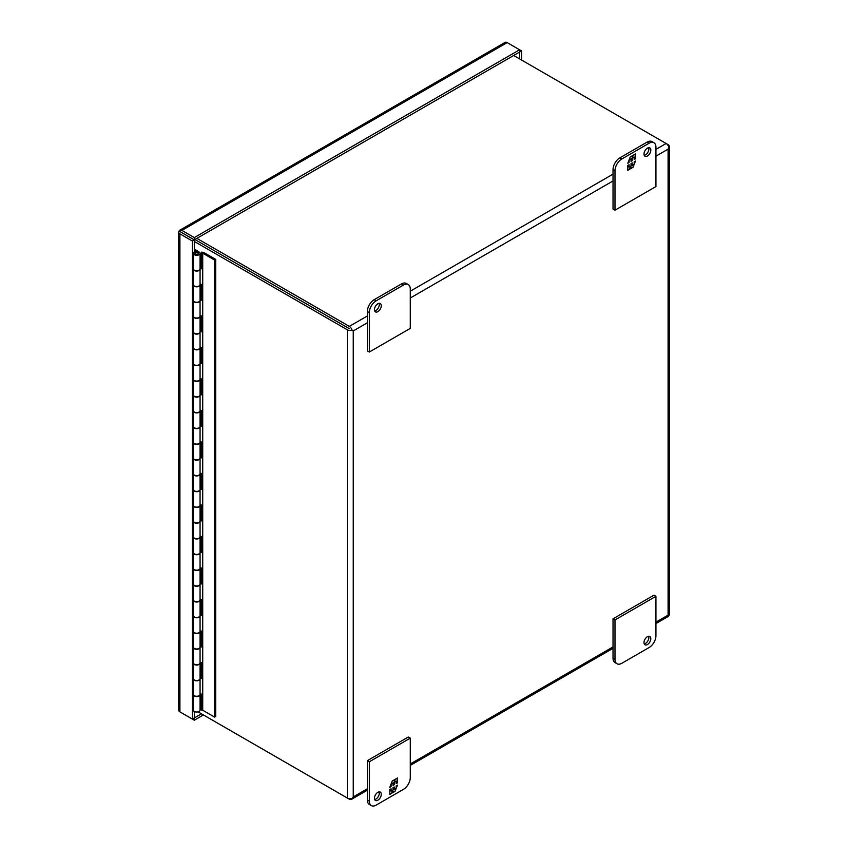 <?xml version="1.0" encoding="UTF-8"?>
<svg xmlns="http://www.w3.org/2000/svg" width="848" height="848" viewBox="0 0 848 848"><rect width="100%" height="100%" fill="white"/><g stroke="black" fill="none" stroke-linecap="round" stroke-linejoin="round"><path stroke-width="1.27" d="M200.054 694.491A3.36 1.94 180 0 1 200.064 694.65A3.36 1.94 180 0 1 197.987 696.441A3.36 1.94 180 0 1 194.33 696.017A3.36 1.94 180 0 1 193.344 694.65A3.36 1.94 180 0 1 193.355 694.491M200.064 694.65L200.064 710.094A3.36 1.94 180 0 1 197.987 711.885A3.36 1.94 180 0 1 194.33 711.461A3.36 1.94 180 0 1 193.344 710.094L193.344 694.65M200.054 662.966A3.36 1.94 180 0 1 200.064 663.125A3.36 1.94 180 0 1 197.987 664.917A3.36 1.94 180 0 1 194.33 664.503A3.36 1.94 180 0 1 193.344 663.125A3.36 1.94 180 0 1 193.355 662.966M193.344 663.125L193.344 678.57A3.36 1.94 -0 0 0 194.33 679.948A3.36 1.94 -0 0 0 197.987 680.361A3.36 1.94 -0 0 0 200.064 678.57L200.064 663.125M200.054 631.453A3.36 1.94 180 0 1 200.064 631.612A3.36 1.94 180 0 1 197.987 633.403A3.36 1.94 180 0 1 194.33 632.979A3.36 1.94 180 0 1 193.344 631.612A3.36 1.94 180 0 1 193.355 631.453M193.344 631.612L193.344 647.056A3.36 1.94 -0 0 0 194.33 648.423A3.36 1.94 -0 0 0 197.987 648.847A3.36 1.94 -0 0 0 200.064 647.056L200.064 631.612M200.054 599.928A3.36 1.94 180 0 1 200.064 600.087A3.36 1.94 180 0 1 197.987 601.879A3.36 1.94 180 0 1 194.33 601.465A3.36 1.94 180 0 1 193.344 600.087A3.36 1.94 180 0 1 193.355 599.928M193.344 600.087L193.344 615.531A3.36 1.94 -0 0 0 194.33 616.909A3.36 1.94 -0 0 0 197.987 617.323A3.36 1.94 -0 0 0 200.064 615.531L200.064 600.087M200.054 568.414A3.36 1.94 180 0 1 200.064 568.573A3.36 1.94 180 0 1 197.987 570.365A3.36 1.94 180 0 1 194.33 569.941A3.36 1.94 180 0 1 193.344 568.573A3.36 1.94 180 0 1 193.355 568.414M193.344 568.573L193.344 584.018A3.36 1.94 -0 0 0 194.33 585.385A3.36 1.94 -0 0 0 197.987 585.809A3.36 1.94 -0 0 0 200.064 584.018L200.064 568.573M200.054 536.89A3.36 1.94 180 0 1 200.064 537.049A3.36 1.94 180 0 1 197.987 538.84A3.36 1.94 180 0 1 194.33 538.427A3.36 1.94 180 0 1 193.344 537.049A3.36 1.94 180 0 1 193.355 536.89M193.344 537.049L193.344 552.493A3.36 1.94 -0 0 0 194.33 553.871A3.36 1.94 -0 0 0 197.987 554.285A3.36 1.94 -0 0 0 200.064 552.493L200.064 537.049M200.054 505.376A3.36 1.94 180 0 1 200.064 505.535A3.36 1.94 180 0 1 197.987 507.327A3.36 1.94 180 0 1 194.33 506.903A3.36 1.94 180 0 1 193.344 505.535A3.36 1.94 180 0 1 193.355 505.376M193.344 505.535L193.344 520.979A3.36 1.94 -0 0 0 194.33 522.347A3.36 1.94 -0 0 0 197.987 522.771A3.36 1.94 -0 0 0 200.064 520.979L200.064 505.535M200.054 473.852A3.36 1.94 180 0 1 200.064 474.011A3.36 1.94 180 0 1 197.987 475.802A3.36 1.94 180 0 1 194.33 475.378A3.36 1.94 180 0 1 193.344 474.011A3.36 1.94 180 0 1 193.355 473.852M193.344 474.011L193.344 489.455A3.36 1.94 -0 0 0 194.33 490.833A3.36 1.94 -0 0 0 197.987 491.246A3.36 1.94 -0 0 0 200.064 489.455L200.064 474.011M200.054 442.338A3.36 1.94 180 0 1 200.064 442.497A3.36 1.94 180 0 1 197.987 444.288A3.36 1.94 180 0 1 194.33 443.864A3.36 1.94 180 0 1 193.344 442.497A3.36 1.94 180 0 1 193.355 442.338M193.344 442.497L193.344 457.941A3.36 1.94 -0 0 0 194.33 459.309A3.36 1.94 -0 0 0 197.987 459.733A3.36 1.94 -0 0 0 200.064 457.941L200.064 442.497M200.054 410.814A3.36 1.94 180 0 1 200.064 410.973A3.36 1.94 180 0 1 197.987 412.764A3.36 1.94 180 0 1 194.33 412.34A3.36 1.94 180 0 1 193.344 410.973A3.36 1.94 180 0 1 193.355 410.814M193.344 410.973L193.344 426.417A3.36 1.94 -0 0 0 194.33 427.784A3.36 1.94 -0 0 0 197.987 428.208A3.36 1.94 -0 0 0 200.064 426.417L200.064 410.973M200.054 379.3A3.36 1.94 180 0 1 200.064 379.459A3.36 1.94 180 0 1 197.987 381.25A3.36 1.94 180 0 1 194.33 380.826A3.36 1.94 180 0 1 193.344 379.459A3.36 1.94 180 0 1 193.355 379.3M193.344 379.459L193.344 394.903A3.36 1.94 -0 0 0 194.33 396.27A3.36 1.94 -0 0 0 197.987 396.694A3.36 1.94 -0 0 0 200.064 394.903L200.064 379.459M200.054 347.775A3.36 1.94 180 0 1 200.064 347.934A3.36 1.94 180 0 1 197.987 349.726A3.36 1.94 180 0 1 194.33 349.302A3.36 1.94 180 0 1 193.344 347.934A3.36 1.94 180 0 1 193.355 347.775M193.344 347.934L193.344 363.379A3.36 1.94 -0 0 0 194.33 364.746A3.36 1.94 -0 0 0 197.987 365.17A3.36 1.94 -0 0 0 200.064 363.379L200.064 347.934M200.054 316.262A3.36 1.94 180 0 1 200.064 316.421A3.36 1.94 180 0 1 197.987 318.212A3.36 1.94 180 0 1 194.33 317.788A3.36 1.94 180 0 1 193.344 316.421A3.36 1.94 180 0 1 193.355 316.262M193.344 316.421L193.344 331.865A3.36 1.94 -0 0 0 194.33 333.232A3.36 1.94 -0 0 0 197.987 333.656A3.36 1.94 -0 0 0 200.064 331.865L200.064 316.421M200.054 284.737A3.36 1.94 180 0 1 200.064 284.896A3.36 1.94 180 0 1 197.987 286.688A3.36 1.94 180 0 1 194.33 286.264A3.36 1.94 180 0 1 193.344 284.896A3.36 1.94 180 0 1 193.355 284.737M193.344 284.896L193.344 300.34A3.36 1.94 -0 0 0 194.33 301.708A3.36 1.94 -0 0 0 197.987 302.132A3.36 1.94 -0 0 0 200.064 300.34L200.064 284.896M194.298 249.089L199.079 252.004A3.36 1.94 180 0 1 200.064 253.372A3.36 1.94 180 0 1 197.987 255.163A3.36 1.94 180 0 1 194.33 254.75A3.36 1.94 180 0 1 193.344 253.372A3.36 1.94 180 0 1 195.326 251.612L195.856 252.344M193.344 253.372L193.344 268.827A3.36 1.94 -0 0 0 194.33 270.194A3.36 1.94 -0 0 0 197.987 270.618A3.36 1.94 -0 0 0 200.064 268.827L200.064 253.372M195.475 253.934A1.738 1.007 180 0 1 194.966 253.223A1.738 1.007 180 0 1 196.036 252.291A1.738 1.007 180 0 1 197.934 252.513A1.738 1.007 180 0 1 198.443 253.223A1.738 1.007 180 0 1 197.372 254.146A1.738 1.007 180 0 1 195.475 253.934M194.966 253.298A1.738 1.007 -0 0 0 194.966 253.372A1.738 1.007 -0 0 0 195.475 254.082A1.738 1.007 -0 0 0 197.372 254.305A1.738 1.007 -0 0 0 198.443 253.372A1.738 1.007 -0 0 0 198.432 253.298M200.054 647.215A3.36 1.94 180 0 1 200.064 647.374A3.36 1.94 180 0 1 197.987 649.165A3.36 1.94 180 0 1 194.33 648.741A3.36 1.94 180 0 1 193.344 647.374A3.36 1.94 180 0 1 193.355 647.215M193.344 647.374L193.344 662.818A3.36 1.94 -0 0 0 194.33 664.185A3.36 1.94 -0 0 0 197.987 664.609A3.36 1.94 -0 0 0 200.064 662.818A3.36 1.94 -0 0 0 200.043 662.638L200.043 647.543M200.054 584.177A3.36 1.94 180 0 1 200.064 584.325A3.36 1.94 180 0 1 197.987 586.116A3.36 1.94 180 0 1 194.33 585.703A3.36 1.94 180 0 1 193.344 584.325A3.36 1.94 180 0 1 193.355 584.177M193.344 584.325L193.344 599.78A3.36 1.94 -0 0 0 194.33 601.147A3.36 1.94 -0 0 0 197.987 601.561A3.36 1.94 -0 0 0 200.064 599.78A3.36 1.94 -0 0 0 200.043 599.6L200.043 584.505M200.054 521.138A3.36 1.94 180 0 1 200.064 521.287A3.36 1.94 180 0 1 197.987 523.078A3.36 1.94 180 0 1 194.33 522.665A3.36 1.94 180 0 1 193.344 521.287A3.36 1.94 180 0 1 193.355 521.138M193.344 521.287L193.344 536.731A3.36 1.94 -0 0 0 194.33 538.109A3.36 1.94 -0 0 0 197.987 538.522A3.36 1.94 -0 0 0 200.064 536.731A3.36 1.94 -0 0 0 200.043 536.561L200.043 521.467M200.054 458.1A3.36 1.94 180 0 1 200.064 458.249A3.36 1.94 180 0 1 197.987 460.04A3.36 1.94 180 0 1 194.33 459.627A3.36 1.94 180 0 1 193.344 458.249A3.36 1.94 180 0 1 193.355 458.1M193.344 458.249L193.344 473.693A3.36 1.94 -0 0 0 194.33 475.071A3.36 1.94 -0 0 0 197.987 475.484A3.36 1.94 -0 0 0 200.064 473.693A3.36 1.94 -0 0 0 200.043 473.523L200.043 458.429M200.054 395.051A3.36 1.94 180 0 1 200.064 395.21A3.36 1.94 180 0 1 197.987 397.002A3.36 1.94 180 0 1 194.33 396.588A3.36 1.94 180 0 1 193.344 395.21A3.36 1.94 180 0 1 193.355 395.051M193.344 395.21L193.344 410.655A3.36 1.94 -0 0 0 194.33 412.033A3.36 1.94 -0 0 0 197.987 412.446A3.36 1.94 -0 0 0 200.064 410.655A3.36 1.94 -0 0 0 200.043 410.485L200.043 395.391M200.054 332.013A3.36 1.94 180 0 1 200.064 332.172A3.36 1.94 180 0 1 197.987 333.964A3.36 1.94 180 0 1 194.33 333.55A3.36 1.94 180 0 1 193.344 332.172A3.36 1.94 180 0 1 193.355 332.013M193.344 332.172L193.344 347.616A3.36 1.94 -0 0 0 194.33 348.994A3.36 1.94 -0 0 0 197.987 349.408A3.36 1.94 -0 0 0 200.064 347.616A3.36 1.94 -0 0 0 200.043 347.447L200.043 332.352M200.054 268.975A3.36 1.94 180 0 1 200.064 269.134A3.36 1.94 180 0 1 197.987 270.925A3.36 1.94 180 0 1 194.33 270.512A3.36 1.94 180 0 1 193.344 269.134A3.36 1.94 180 0 1 193.355 268.975M193.344 269.134L193.344 284.578A3.36 1.94 -0 0 0 194.33 285.956A3.36 1.94 -0 0 0 197.987 286.37A3.36 1.94 -0 0 0 200.064 284.578A3.36 1.94 -0 0 0 200.043 284.409L200.043 269.314M200.054 300.499A3.36 1.94 180 0 1 200.064 300.658A3.36 1.94 180 0 1 197.987 302.45A3.36 1.94 180 0 1 194.33 302.026A3.36 1.94 180 0 1 193.344 300.658A3.36 1.94 180 0 1 193.355 300.499M193.344 300.658L193.344 316.103A3.36 1.94 -0 0 0 194.33 317.47A3.36 1.94 -0 0 0 197.987 317.894A3.36 1.94 -0 0 0 200.064 316.103A3.36 1.94 -0 0 0 200.043 315.922L200.043 300.828M200.054 363.538A3.36 1.94 180 0 1 200.064 363.697A3.36 1.94 180 0 1 197.987 365.488A3.36 1.94 180 0 1 194.33 365.064A3.36 1.94 180 0 1 193.344 363.697A3.36 1.94 180 0 1 193.355 363.538M193.344 363.697L193.344 379.141A3.36 1.94 -0 0 0 194.33 380.508A3.36 1.94 -0 0 0 197.987 380.932A3.36 1.94 -0 0 0 200.064 379.141A3.36 1.94 -0 0 0 200.043 378.971L200.043 363.866M200.054 426.576A3.36 1.94 180 0 1 200.064 426.735A3.36 1.94 180 0 1 197.987 428.526A3.36 1.94 180 0 1 194.33 428.102A3.36 1.94 180 0 1 193.344 426.735A3.36 1.94 180 0 1 193.355 426.576M193.344 426.735L193.344 442.179A3.36 1.94 -0 0 0 194.33 443.546A3.36 1.94 -0 0 0 197.987 443.97A3.36 1.94 -0 0 0 200.064 442.179A3.36 1.94 -0 0 0 200.043 442.009L200.043 426.904M200.054 489.614A3.36 1.94 180 0 1 200.064 489.773A3.36 1.94 180 0 1 197.987 491.564A3.36 1.94 180 0 1 194.33 491.14A3.36 1.94 180 0 1 193.344 489.773A3.36 1.94 180 0 1 193.355 489.614M193.344 489.773L193.344 505.217A3.36 1.94 -0 0 0 194.33 506.585A3.36 1.94 -0 0 0 197.987 507.009A3.36 1.94 -0 0 0 200.064 505.217A3.36 1.94 -0 0 0 200.043 505.048L200.043 489.943M200.054 552.652A3.36 1.94 180 0 1 200.064 552.811A3.36 1.94 180 0 1 197.987 554.603A3.36 1.94 180 0 1 194.33 554.179A3.36 1.94 180 0 1 193.344 552.811A3.36 1.94 180 0 1 193.355 552.652M193.344 552.811L193.344 568.255A3.36 1.94 -0 0 0 194.33 569.623A3.36 1.94 -0 0 0 197.987 570.047A3.36 1.94 -0 0 0 200.064 568.255A3.36 1.94 -0 0 0 200.043 568.086L200.043 552.981M200.054 615.69A3.36 1.94 180 0 1 200.064 615.849A3.36 1.94 180 0 1 197.987 617.641A3.36 1.94 180 0 1 194.33 617.217A3.36 1.94 180 0 1 193.344 615.849A3.36 1.94 180 0 1 193.355 615.69M193.344 615.849L193.344 631.294A3.36 1.94 -0 0 0 194.33 632.661A3.36 1.94 -0 0 0 197.987 633.085A3.36 1.94 -0 0 0 200.064 631.294A3.36 1.94 -0 0 0 200.043 631.124L200.043 616.019M200.054 678.729A3.36 1.94 180 0 1 200.064 678.888A3.36 1.94 180 0 1 197.987 680.679A3.36 1.94 180 0 1 194.33 680.255A3.36 1.94 180 0 1 193.344 678.888A3.36 1.94 180 0 1 193.355 678.729M193.344 678.888L193.344 694.332A3.36 1.94 -0 0 0 194.33 695.699A3.36 1.94 -0 0 0 197.987 696.123A3.36 1.94 -0 0 0 200.064 694.332A3.36 1.94 -0 0 0 200.043 694.162L200.043 679.057M197.319 252.28L195.04 250.966L196.153 250.319M195.04 250.966L196.153 250.16M194.298 250.383L195.04 250.807M200.064 662.288L201.22 662.511L201.22 678.58L200.064 678.368M200.064 630.774L201.22 630.986L201.22 647.066L200.064 646.844M200.064 645.964L201.22 646.176M200.064 599.25L201.22 599.472L201.22 615.542L200.064 615.33M200.064 567.736L201.22 567.948L201.22 584.028L200.064 583.806M200.064 582.926L201.22 583.138M200.064 536.212L201.22 536.434L201.22 552.504L200.064 552.292M200.064 504.698L201.22 504.91L201.22 520.99L200.064 520.767M200.064 519.888L201.22 520.1M200.064 473.173L201.22 473.396L201.22 489.466L200.064 489.254M200.064 441.66L201.22 441.872L201.22 457.952L200.064 457.729M200.064 456.839L201.22 457.061M200.064 410.135L201.22 410.358L201.22 426.427L200.064 426.215M200.064 378.621L201.22 378.833L201.22 394.914L200.064 394.691M200.064 393.801L201.22 394.023M200.064 347.097L201.22 347.32L201.22 363.389L200.064 363.177M200.064 315.583L201.22 315.795L201.22 331.865L200.064 331.653M200.064 330.762L201.22 330.985M200.064 284.059L201.22 284.271L201.22 300.351L200.064 300.139M200.064 693.812L201.22 694.024L201.22 709.946L202.725 710.232L202.725 253.192L201.22 252.916L201.22 268.827L200.064 268.615M200.064 267.724L201.22 267.947M200.064 299.249L201.22 299.461M200.064 362.287L201.22 362.499M200.064 425.325L201.22 425.537M200.064 488.363L201.22 488.575M200.064 551.401L201.22 551.624M200.064 614.44L201.22 614.662M200.064 677.478L201.22 677.7M202.725 710.232L214.608 717.09L215.731 716.443L215.731 259.414L203.764 252.503L201.665 252.11L201.22 252.916M214.608 717.09L214.608 260.06L202.725 253.192M215.731 259.414L214.608 260.06M181.885 232.712L194.298 239.878L194.298 252.026M194.298 711.451L194.319 717.927L201.453 713.815M519.623 58.904L519.623 52.057L194.319 239.846L179.119 231.069A4.166 2.406 60 0 1 179.818 230.2A4.166 2.406 60 0 1 181.907 230.402L194.319 237.578L194.319 239.846M179.914 231.546L179.119 231.069M521.584 60.038L521.584 50.922L519.601 52.046L519.601 49.778L194.319 237.578M181.907 230.402L507.178 42.601A4.166 2.406 -120 0 0 505.09 42.4L179.818 230.2M181.907 713.03A4.166 2.406 60 0 1 181.885 713.02L194.319 720.196L194.319 717.927L192.337 719.051L192.337 241.012L194.298 239.878M179.914 711.875L179.914 233.847A4.166 2.406 180 0 1 178.695 232.14L178.695 710.179A4.166 2.406 -0 0 0 179.914 711.875L192.337 719.051M178.695 232.14A4.166 2.406 180 0 1 179.098 231.101M194.319 720.196L203.425 714.949M179.914 233.847L192.337 241.012M507.178 42.601L521.584 50.922M381.271 794.29A4.823 2.788 -60 0 1 379.162 799.145A4.823 2.788 -60 0 1 375.441 800.438A4.823 2.788 -60 0 1 374.445 798.222A4.823 2.788 -60 0 1 376.554 793.368A4.823 2.788 -60 0 1 380.264 792.074A4.823 2.788 -60 0 1 381.271 794.29M374.668 799.505A4.823 2.788 120 0 0 379.3 793.156A4.823 2.788 120 0 0 379.077 791.873M371.329 805.6L369.357 804.466A9.646 5.576 -60 0 1 367.364 800.046L367.364 760.645L408.301 737.007L410.273 738.142L410.273 777.542A9.646 5.576 -60 0 1 403.447 789.361L376.152 805.123A9.646 5.576 -60 0 1 371.329 805.6A9.646 5.576 -60 0 1 369.325 801.18L369.325 761.78L410.273 738.142M367.364 760.645L369.325 761.78M389.794 789.541L389.794 794.406L391.956 793.156L392.847 790.866L392.847 792.647L395.02 791.385L397.458 785.121L396.164 785.863L396.164 788.301L394.225 789.414L394.225 786.986L393.027 787.675L393.027 790.113L391.087 791.226L391.087 788.799L389.794 789.541M397.458 782.884L397.458 778.019L395.295 779.27L394.405 781.559L394.405 779.778L392.232 781.04L389.794 787.304L391.087 786.562L391.087 784.124L393.027 783.011L393.027 785.439L394.225 784.75L394.225 782.312L396.164 781.199L396.164 783.626L397.458 782.884L396.164 783.308M391.956 793.156L389.794 794.088M390.811 788.958L391.087 791.226M393.949 787.145L394.225 789.414M397.023 785.375L396.164 787.58M395.804 788.502L395.02 791.385M394.755 791.226L392.847 792.329M391.681 792.997L392.847 790.866M397.182 778.178L397.182 782.725M394.225 782.312L396.164 781.199M393.949 782.163L394.225 784.75M393.949 784.591L393.027 785.121M391.172 783.764L393.027 783.011M390.811 784.686L391.087 786.562M390.811 786.403L389.953 786.902M394.129 779.937L394.405 781.559M644.226 643.886A4.823 2.788 120 0 0 648.858 637.526A4.823 2.788 120 0 0 648.625 636.244M650.819 638.661A4.823 2.788 -60 0 1 648.709 643.515A4.823 2.788 -60 0 1 644.999 644.809A4.823 2.788 -60 0 1 643.992 642.604A4.823 2.788 -60 0 1 646.102 637.749A4.823 2.788 -60 0 1 649.822 636.456A4.823 2.788 -60 0 1 650.819 638.661M621.817 663.284L649.112 647.533A9.646 5.576 120 0 0 655.939 635.703L655.939 596.314L614.991 619.952L614.991 659.352A9.646 5.576 120 0 0 616.994 663.761A9.646 5.576 120 0 0 621.817 663.284M614.991 619.952L613.03 618.817L613.03 658.218A9.646 5.576 120 0 0 615.023 662.627L616.994 663.761M655.939 596.314L653.978 595.169L613.03 618.817M643.992 154.05A4.823 2.788 -60 0 1 646.102 149.195A4.823 2.788 -60 0 1 649.822 147.902A4.823 2.788 -60 0 1 650.819 150.117A4.823 2.788 -60 0 1 648.709 154.972A4.823 2.788 -60 0 1 644.999 156.265A4.823 2.788 -60 0 1 643.992 154.05M644.226 155.332A4.823 2.788 120 0 0 648.858 148.983A4.823 2.788 120 0 0 648.625 147.7M614.991 210.198L613.03 209.064L613.03 169.664A9.646 5.576 -60 0 1 619.856 157.845L647.151 142.082A9.646 5.576 -60 0 1 651.974 141.605L653.935 142.74A9.646 5.576 -60 0 1 655.939 147.16L655.939 186.56L614.991 210.198L614.991 170.798A9.646 5.576 -60 0 1 621.817 158.979L649.112 143.217A9.646 5.576 -60 0 1 653.935 142.74M635.47 158.799L635.47 153.933L633.308 155.184L632.417 157.474L632.417 155.693L630.244 156.954L627.806 163.219L629.099 162.477L629.099 160.039L631.039 158.926L631.039 161.353L632.237 160.664L632.237 158.226L634.177 157.113L634.177 159.541L635.47 158.799L634.177 159.223M627.806 165.455L627.806 170.321L629.969 169.07L630.859 166.78L630.859 168.561L633.032 167.3L635.47 161.035L634.177 161.777L634.177 164.215L632.237 165.328L632.237 162.901L631.039 163.59L631.039 166.028L629.099 167.141L629.099 164.713L627.806 165.455M635.194 154.092L635.194 158.64M632.237 158.226L634.177 157.113M631.961 158.067L632.237 160.664M631.961 160.505L631.039 161.035M629.184 159.678L631.039 158.926M628.824 160.601L629.099 162.477M628.824 162.318L627.965 162.805M632.142 155.852L632.417 157.474M629.969 169.07L627.806 170.003M628.824 164.872L629.099 167.141M631.961 163.06L632.237 165.328M635.035 161.29L634.177 163.494M633.816 164.417L633.032 167.3M632.756 167.141L630.859 168.243M629.693 168.911L630.859 166.78M374.668 310.962A4.823 2.788 120 0 0 379.3 304.602A4.823 2.788 120 0 0 379.077 303.319M374.445 309.679A4.823 2.788 -60 0 1 376.554 304.824A4.823 2.788 -60 0 1 380.264 303.531A4.823 2.788 -60 0 1 381.271 305.736A4.823 2.788 -60 0 1 379.162 310.591A4.823 2.788 -60 0 1 375.441 311.884A4.823 2.788 -60 0 1 374.445 309.679M403.447 285.055L376.152 300.817A9.646 5.576 120 0 0 369.325 312.636L369.325 352.037L410.273 328.388L410.273 288.988A9.646 5.576 120 0 0 408.27 284.578A9.646 5.576 120 0 0 403.447 285.055L401.486 283.921L374.18 299.673A9.646 5.576 120 0 0 367.364 311.502L367.364 350.892L369.325 352.037M408.27 284.578L406.309 283.444A9.646 5.576 120 0 0 401.486 283.921M349.323 328.653L194.902 239.507L349.312 328.664M669.305 146.322A4.166 2.406 0 0 0 668.086 144.626L666.125 143.492A4.166 2.406 -120 0 1 668.892 147.361L668.086 149.163L668.892 147.361A4.166 2.406 0 0 0 669.305 146.322L669.305 614.567A4.166 2.406 0 0 1 668.902 615.606L668.086 615.139L668.902 615.606A4.166 2.406 60 0 1 668.203 616.485L655.939 623.566M367.364 788.767L353.245 796.908L352.1 798.519L353.245 796.908L353.245 330.932L367.364 322.781M351.284 329.798L353.245 330.932M347.351 798.042A4.166 2.406 180 0 0 352.1 798.509A4.166 2.406 60 0 1 351.401 799.388A4.166 2.406 60 0 1 349.323 799.176L198.082 711.864L347.351 798.042L347.351 329.798L194.298 241.436M347.351 329.798A4.166 2.406 180 0 0 352.1 330.264A4.166 2.406 -120 0 0 349.323 326.385L196.874 238.373M655.939 149.365L666.115 143.492L513.665 55.47M369.325 801.18L367.364 800.046M614.991 659.352L613.03 658.218M647.151 142.082L649.112 143.217M619.856 157.845L621.817 158.979M613.03 169.664L614.991 170.798M367.364 311.502L369.325 312.636M376.152 300.817L374.18 299.673M655.939 156.17L668.086 149.163L668.086 615.139L655.939 622.156M613.03 646.929L410.273 763.984M349.323 326.385L367.364 315.975M410.273 291.203L613.03 174.137M410.273 298.008L613.03 180.942M200.064 647.374L200.064 662.818M200.064 584.325L200.064 599.78M200.064 521.287L200.064 536.731M200.064 458.249L200.064 473.693M200.064 395.21L200.064 410.655M200.064 332.172L200.064 347.616M200.064 269.134L200.064 284.578M200.064 300.658L200.064 316.103M200.064 363.697L200.064 379.141M200.064 426.735L200.064 442.179M200.064 489.773L200.064 505.217M200.064 552.811L200.064 568.255M200.064 615.849L200.064 631.294M200.064 678.888L200.064 694.332M351.401 799.388L367.364 790.177M410.273 765.405L613.03 648.338"/></g></svg>
